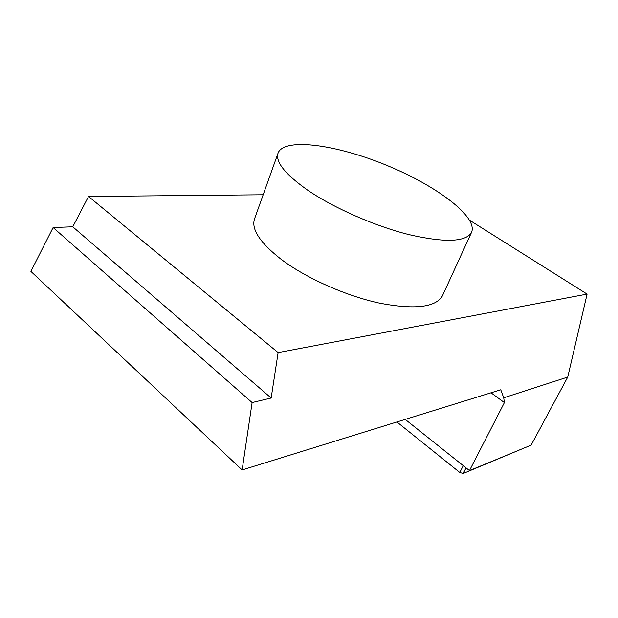<?xml version="1.0" encoding="UTF-8"?>
<svg xmlns="http://www.w3.org/2000/svg" width="618" height="618" viewBox="0 0 618 618"><rect width="100%" height="100%" fill="white"/><g stroke="black" fill="none" stroke-linecap="round" stroke-linejoin="round"><path stroke-width="0.93" d="M396.918 421.97L459.815 472.492L463.199 473.488L521.924 448.938M463.199 473.488L466.065 467.88M459.815 472.492L463.284 465.671M469.726 220.309L587.1 294.098L567.741 377.073L531.125 445.138L469.487 470.615L504.404 402.604L491.032 392.793M587.1 294.098L278.123 352.6L88.536 196.478L263.16 194.77M277.891 153.565L254.74 218.309C250.769 228.768 259.668 242.511 281.429 259.537C306.204 278.177 345.895 295.875 379.46 303.129C414.554 309.811 435.52 307.44 442.341 296.022L442.712 295.219M88.536 196.478L72.769 226.791L271.155 398.023L252.113 402.573L242.132 469.95L500.758 389.78L503.732 397.791L504.404 402.604M278.123 352.6L271.155 398.023M72.769 226.791L53.117 227.532L252.113 402.573M53.117 227.532L30.9 271.402L242.132 469.95M405.215 419.398L469.487 470.615M503.732 397.791L567.741 377.073M307.586 190.112C333.674 207.972 374.771 226.064 408.961 234.616C444.636 242.774 465.454 242.109 471.426 232.623C478.687 217.242 436.934 186.01 387.501 165.678C338.177 145.099 285.454 137.204 278.239 152.6C274.856 161.352 284.643 173.859 307.586 190.112M442.341 296.022L471.426 232.623"/></g></svg>
